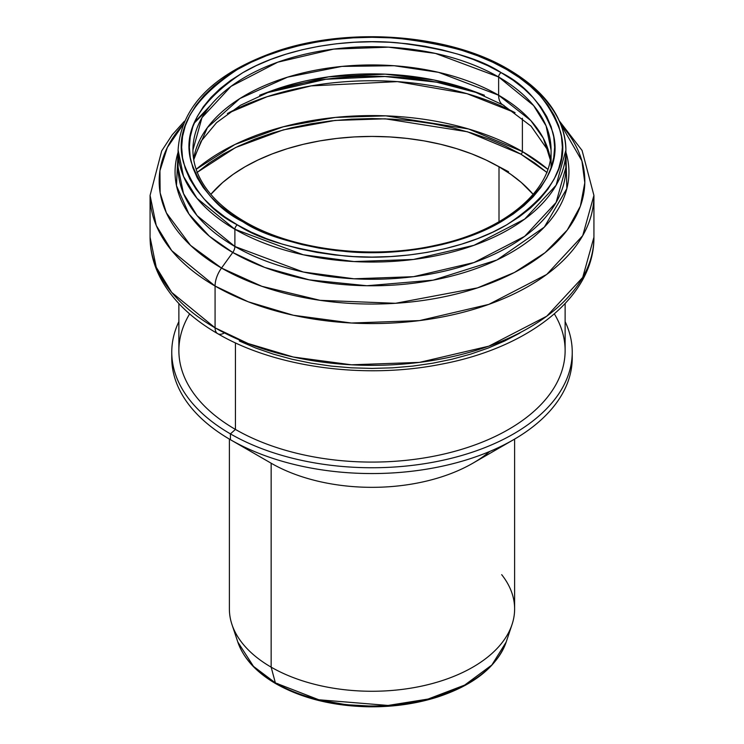 <?xml version="1.0" encoding="UTF-8"?>
<svg xmlns="http://www.w3.org/2000/svg" width="744" height="744" viewBox="0 0 744 744"><rect width="100%" height="100%" fill="white"/><g stroke="black" fill="none" stroke-linecap="round" stroke-linejoin="round"><path stroke-width="1.12" d="M506.599 69.49C531.783 81.961 549.732 102.681 560.437 131.651C569.727 164.006 551.778 195.095 506.599 224.902C461.438 251.593 394.636 260.753 345.077 255.992C294.894 249.807 259.005 239.447 237.401 224.902A3.553 2.055 120 0 0 234.89 229.264L303.264 254.783L354.032 261.572L413.469 259.461L474.049 245.297L524.678 219.108L556.112 185.228L565.905 150.102A193.905 111.953 180 0 1 446.205 253.527A193.905 111.953 180 0 1 234.89 229.264L234.89 246.487A7.115 4.111 -60 0 1 232.742 252.476L221.507 268.054A21.343 12.322 120 0 0 215.072 286.04L215.072 327.825A12.806 7.394 120 0 0 217.722 333.684A12.806 7.394 -60 0 1 215.072 327.825A221.926 128.126 0 0 0 456.928 355.595A221.926 128.126 0 0 0 593.926 237.215L582.719 277.419L546.747 316.209L488.789 346.174L419.467 362.384L351.438 364.802L293.331 357.027L248.143 343.542L215.072 327.825L215.072 286.04L248.143 301.757L293.331 315.251L351.438 323.017L419.467 320.608L488.789 304.389L546.747 274.424L582.719 235.643L593.926 195.44A221.926 128.126 180 0 1 456.928 313.819A221.926 128.126 180 0 1 215.072 286.04A21.343 12.322 -60 0 1 221.507 268.054A212.831 122.881 0 0 0 497.643 280.349A212.831 122.881 0 0 0 561.023 124.694L581.92 160.909L584.812 182.745L580.366 206.209L567.254 230.063L545.026 252.718L514.439 272.471L477.443 287.9L395.52 303.292L320.078 300.334L261.869 286.31L221.507 268.054L232.742 252.476L209.297 236.146L188.939 214.002L176.468 185.619L178.095 152.204A196.937 113.702 180 0 0 232.742 252.476A7.115 4.111 120 0 0 234.89 246.487A193.905 111.953 0 0 0 446.205 270.751A193.905 111.953 0 0 0 565.905 167.326A193.905 111.953 0 0 0 565.328 158.714L565.905 167.326L556.112 202.452L524.678 236.332L474.049 262.52L413.469 276.684L354.032 278.795L303.264 272.006L234.89 246.487L234.89 229.264A193.905 111.953 180 0 1 178.095 150.102L183.498 176.337L197.03 198.35L234.89 229.264A3.553 2.055 -60 0 1 237.401 224.902L224.855 216.913L213.733 208.255L204.126 199.001L196.137 189.255L189.85 179.099L185.312 168.637L182.568 157.97L181.648 147.2L182.568 136.422L185.312 125.755L189.85 115.292L196.137 105.146L204.126 95.39L213.733 86.146L224.855 77.478L237.401 69.49L251.249 62.245L266.25 55.819L282.274 50.276L299.153 45.663L316.749 42.036L334.865 39.413L353.344 37.832L372 37.302L390.656 37.832L409.135 39.413L427.251 42.036L444.847 45.663L461.726 50.276L477.75 55.819L492.751 62.245L506.599 69.49L519.145 77.478L530.267 86.146L539.874 95.39L547.863 105.146L554.15 115.292L558.688 125.755L561.432 136.422L562.352 147.2L561.432 157.97L558.688 168.637L554.15 179.099L547.863 189.255L539.874 199.001L530.267 208.255L519.145 216.913L506.599 224.902L492.751 232.147L477.75 238.573L461.726 244.116L444.847 248.728L427.251 252.365L409.135 254.978L390.656 256.568L372 257.089L353.344 256.568L334.865 254.978L316.749 252.365L299.153 248.728L282.274 244.116L266.25 238.573L251.249 232.147L237.401 224.902C212.217 212.44 194.268 191.71 183.563 162.741C174.273 130.386 192.222 99.305 237.401 69.49C282.562 42.799 349.364 33.638 398.923 38.409C449.106 44.584 484.995 54.944 506.599 69.49A3.553 2.055 -60 0 1 508.375 69.313A3.553 2.055 120 0 0 506.599 69.49M192.928 150.102L201.968 117.664L231.003 86.369L277.763 62.189L333.703 49.104L388.591 47.16L435.473 53.429L498.629 76.995A3.553 2.055 -60 0 1 501.14 72.642C480.419 58.683 445.982 48.741 397.826 42.817C350.275 38.242 286.189 47.03 242.86 72.642C199.513 101.24 182.289 131.065 191.208 162.108C201.475 189.906 218.69 209.789 242.86 221.758L256.141 228.706L270.537 234.872L285.91 240.191L302.111 244.609L318.981 248.096L336.372 250.607L354.098 252.132L372 252.635L389.903 252.132L407.628 250.607L425.019 248.096L441.889 244.609L458.09 240.191L473.463 234.872L487.859 228.706L501.14 221.758L513.174 214.086L523.85 205.781L533.067 196.9L540.73 187.544L546.766 177.807L551.118 167.772L553.75 157.533L554.633 147.2L553.75 136.859L551.118 126.629L546.766 116.585L540.73 106.848L533.067 97.492L523.85 88.62L513.174 80.305L501.14 72.642L487.859 65.686L473.463 59.529L458.09 54.21L441.889 49.783L425.019 46.295L407.628 43.784L389.903 42.269L372 41.757L354.098 42.269L336.372 43.784L318.981 46.295L302.111 49.783L285.91 54.21L270.537 59.529L256.141 65.686L242.86 72.642L230.826 80.305L220.15 88.62L210.933 97.492L203.27 106.848L197.234 116.585L192.882 126.629L190.25 136.859L189.367 147.2L190.25 157.533L192.882 167.772L197.234 177.807L203.27 187.544L210.933 196.9L220.15 205.781L230.826 214.086L242.86 221.758A3.553 2.055 -60 0 1 244.637 221.582C222.456 208.608 207.26 193.542 199.048 176.384C194.965 167.735 192.928 158.974 192.928 150.102A179.072 103.388 180 0 1 303.468 54.582A179.072 103.388 180 0 1 498.629 76.995L533.587 105.546L546.087 125.866L551.072 150.102C552.281 190.297 504.702 230.807 436.021 245.213C371.414 259.889 292.857 250.114 244.637 221.582A3.553 2.055 120 0 0 242.86 221.758C263.581 235.709 298.019 245.65 346.174 251.574C393.725 256.15 457.811 247.361 501.14 221.758C544.487 193.152 561.711 163.327 552.792 132.283C542.525 104.486 525.311 84.602 501.14 72.642A3.553 2.055 120 0 0 498.629 76.995L498.629 95.223A179.072 103.388 0 0 0 310.908 71.145A179.072 103.388 0 0 0 193.635 159.123L207.409 127.596L239.884 98.534L287.537 77.162L341.942 66.402L394.162 65.732L438.476 72.326L498.629 95.223A21.343 12.322 120 0 0 503.018 104.978A21.343 12.322 -60 0 1 498.629 95.223L498.629 76.995A179.072 103.388 180 0 1 551.072 150.102L551.072 168.33M550.365 159.123L543.269 138.142L530.788 120.528L498.629 95.223A179.072 103.388 0 0 1 550.365 159.123M193.738 159.737L200.982 141.341L216.56 122.648L240.479 105.267L271.532 90.824A186.698 107.787 180 0 1 472.468 90.824L484.4 95.223M478.169 93.009A208.869 120.593 0 0 0 265.831 93.009L325.798 79.264L384.89 76.502L436.579 82.184L478.169 93.009M228.91 112.688A212.682 122.788 180 0 1 515.09 112.688L466.916 93.651L397.426 81.626L311.066 85.895L267.143 96.701L227.404 113.488M547.063 172.589L534.759 163.01L520.884 154.166A2.13 1.228 120 0 0 522.39 151.553L522.39 118.259L522.39 151.553A212.682 122.788 0 0 0 196.165 169.297L234.937 144.494L283.241 126.796L335.377 117.422L385.838 115.85L468.534 128.963L522.39 151.553A2.13 1.228 -60 0 1 520.884 154.166L467.39 131.753L385.206 118.808L335.079 120.444L283.352 129.865L235.513 147.563L197.272 172.301M210.84 194.351A179.611 103.695 180 0 1 499.001 166.796L499.001 221.786L499.001 166.796A179.611 103.695 180 0 1 533.16 194.351L521.339 182.513L510.84 174.338L499.001 166.796L485.944 159.969L471.789 153.906L456.667 148.67L440.736 144.317L424.136 140.895L407.042 138.421L389.605 136.924L372 136.431L354.395 136.924L336.958 138.421L319.864 140.895L303.264 144.317L287.333 148.67L272.211 153.906L258.056 159.969L244.999 166.796L233.16 174.338L222.661 182.513L210.84 194.351M501.689 574.666A142.615 82.342 180 0 1 512.039 624.523L506.18 642.044L491.858 664.996L464.656 685.094L428.042 699.062L388.061 705.452L318.804 699.769L275.373 682.89A3.553 2.055 120 0 0 276.033 683.82A3.553 2.055 -60 0 1 275.373 682.89A136.654 78.901 0 0 0 412.046 702.531A136.654 78.901 0 0 0 506.18 642.044C496.936 666.633 474.077 684.954 437.593 697.026C416.222 703.787 393.39 707.042 369.098 706.8C333.079 706.093 302.055 698.43 276.024 683.81C256.299 672.344 243.558 658.421 237.82 642.044A136.654 78.901 0 0 0 275.373 682.89L271.151 667.145L275.373 682.89L253.49 666.382L237.82 642.044L231.961 624.523A142.615 82.342 180 0 0 271.151 667.145A142.615 82.342 0 0 0 426.582 685.001A142.615 82.342 0 0 0 514.615 608.927L514.615 439.09M512.039 624.523A142.615 82.342 180 0 1 413.794 687.651A142.615 82.342 180 0 1 271.151 667.145L271.151 463.214A142.615 82.342 0 0 0 472.849 463.214L513.592 439.695A200.238 115.608 180 0 1 230.417 439.695A200.238 115.608 0 0 0 448.623 464.749A200.238 115.608 0 0 0 572.238 357.948L572.238 352.144A200.238 115.608 180 0 1 448.623 458.946A200.238 115.608 180 0 1 230.417 433.882A200.238 115.608 0 0 0 472.598 452.101A200.238 115.608 0 0 0 565.124 321.603A200.238 115.608 180 0 1 572.238 352.144M495.885 165.047L508.561 171.734M565.905 152.204A196.937 113.702 180 0 1 463.038 272.899A196.937 113.702 180 0 1 232.742 252.476L264.734 267.431L309.281 279.865L366.885 285.743L433.12 280.163L496.927 259.982L544.329 227.115L566.844 188.604L565.905 152.204M194.138 123.262L206.832 110.159M210.71 105.183L194.612 122.109M178.095 167.326L183.498 193.561L197.03 215.565L234.89 246.487A193.905 111.953 0 0 1 178.095 167.326L178.095 150.102C180.969 106.057 214.077 73.024 277.4 50.992C350.229 26.431 449.45 34.233 508.375 69.313A3.553 2.055 -60 0 1 509.11 70.94A193.905 111.953 180 0 1 565.905 150.102C564.919 118.305 545.743 91.382 508.375 69.313M554.364 313.894A193.124 111.498 180 0 1 474.644 445.033A193.124 111.498 180 0 1 235.439 429.428L230.417 433.882L230.417 439.695L271.151 463.214L271.151 667.145A142.615 82.342 0 0 1 229.385 608.927L229.385 439.09M572.173 355.046A200.238 115.608 180 0 1 513.592 439.695M489.747 451.45A142.615 82.342 180 0 1 271.151 463.214L230.417 439.695A200.238 115.608 180 0 1 230.407 439.695A200.238 115.608 180 0 1 171.827 355.046A200.238 115.608 0 0 0 171.762 357.948A200.238 115.608 0 0 0 230.417 439.695L230.417 433.882A200.238 115.608 180 0 1 171.762 352.144A200.238 115.608 180 0 1 178.876 321.603A200.238 115.608 0 0 0 230.417 433.882L235.439 429.428A193.124 111.498 0 0 0 445.907 453.598A193.124 111.498 0 0 0 565.124 350.582L565.124 303.589M235.439 342.872L235.439 429.428L235.439 342.872M178.876 303.589L178.876 350.582A193.124 111.498 0 0 0 235.439 429.428A193.124 111.498 180 0 1 189.636 313.894M239.336 341.003L255.815 348.062L273.42 354.153L291.974 359.222L311.29 363.212L331.201 366.094L351.503 367.834L372 368.41L392.497 367.834L412.799 366.094L432.71 363.212L452.027 359.222L470.58 354.153L488.185 348.062L504.665 341.003L519.879 333.052M182.978 124.694A212.831 122.881 0 0 0 221.507 268.054L190.538 245.371L166.368 212.858L160.127 192.798L159.941 170.702L167.344 147.452L183.303 124.332M184.428 121.225L172.199 134.859L161.708 150.865L150.074 195.44L156.249 225.469L171.734 250.663L215.072 286.04A221.926 128.126 180 0 1 150.074 195.44L150.074 237.215A221.926 128.126 0 0 0 215.072 327.825L171.734 292.439L156.249 267.254L150.074 237.215C150.121 251.342 153.599 264.976 160.49 278.126C172.217 299.925 191.292 318.441 217.722 333.684A12.806 7.394 -60 0 0 224.121 333.052M319.594 699.965L346.007 704.689L372 706.168L385.057 705.796M397.993 704.689L422.983 700.309M277.8 683.634A3.553 2.055 -60 0 1 276.033 683.82M546.728 172.301L520.884 154.166L505.567 146.159L488.975 139.054L471.25 132.916L452.575 127.819L433.12 123.802L413.078 120.9L392.637 119.152L372 118.566L351.363 119.152L330.922 120.9L310.88 123.802L291.425 127.819L272.75 132.916L255.025 139.054L238.433 146.159L223.116 154.166L209.241 163.01L196.937 172.589M522.39 151.553L547.835 169.297A212.682 122.788 0 0 0 522.39 151.553M504.014 105.453A21.343 12.322 -60 0 1 503.018 104.978L472.468 90.824L434.031 80.008L385.169 74.158L328.616 76.837L271.532 90.824L259.6 95.223M244.637 221.582A3.553 2.055 -60 0 1 245.371 223.181M550.262 159.737L546.859 148.772L531.067 126.164L503.046 104.988M559.572 121.225L582.068 150.446L593.926 195.44L593.926 237.215C594.475 296.996 528.342 347.978 441.099 364.225C364.681 379.496 275.289 367.517 217.722 333.684M565.905 150.102L565.905 167.326M171.762 357.948L171.762 352.144"/></g></svg>
